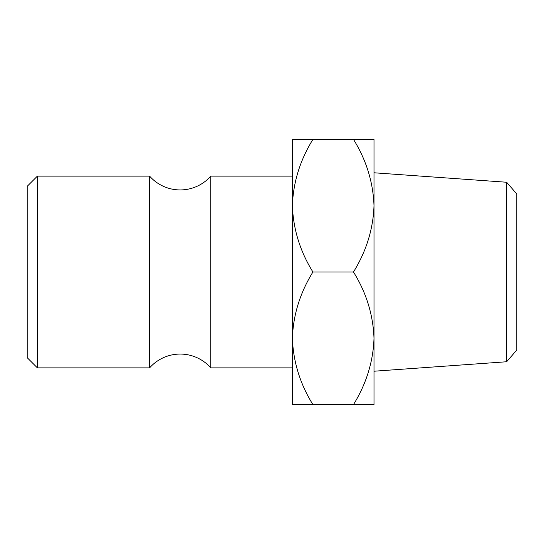 <?xml version="1.0" encoding="UTF-8"?>
<svg xmlns="http://www.w3.org/2000/svg" width="544" height="544" viewBox="0 0 544 544"><rect width="100%" height="100%" fill="white"/><g stroke="black" fill="none" stroke-linecap="round" stroke-linejoin="round"><path stroke-width="0.82" d="M353.484 404.6L374 404.6L374 338.3C373.143 314.745 366.309 292.645 353.484 272C366.377 251.09 373.218 228.99 374 205.7C373.143 182.145 366.309 160.045 353.484 139.4L374 139.4L374 338.3C373.218 361.59 366.377 383.69 353.484 404.6L292.4 404.6L292.4 338.3L292.4 367.88L210.8 367.88A40.8 40.8 0 0 0 149.6 367.88L149.6 176.12A40.8 40.8 0 0 0 210.8 176.12L292.4 176.12L292.4 338.3C293.182 315.01 300.023 292.91 312.916 272C300.091 251.355 293.257 229.255 292.4 205.7C293.182 182.41 300.023 160.31 312.916 139.4L292.4 139.4L292.4 205.7M506.627 182.247L516.8 193.99L516.8 350.01L506.627 361.753L506.627 182.247L374 172.774M27.2 357.68L27.2 186.32L37.4 176.12L37.4 367.88L27.2 357.68M149.6 176.12L37.4 176.12M149.6 367.88L37.4 367.88M210.8 367.88L210.8 176.12M312.916 404.6C300.091 383.955 293.257 361.855 292.4 338.3M353.484 139.4L312.916 139.4M353.484 272L312.916 272M506.627 361.753L374 371.226"/></g></svg>
